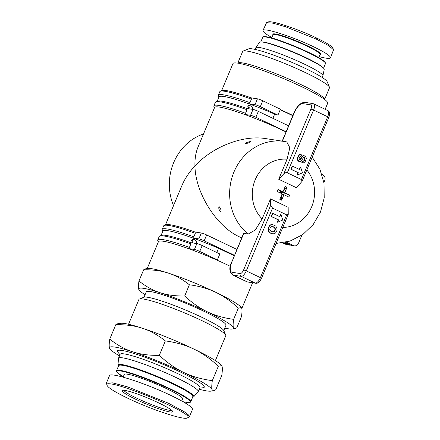 <?xml version="1.0" encoding="UTF-8"?>
<svg xmlns="http://www.w3.org/2000/svg" width="440" height="440" viewBox="0 0 440 440"><rect width="100%" height="100%" fill="white"/><g stroke="black" fill="none" stroke-linecap="round" stroke-linejoin="round"><path stroke-width="0.66" d="M173.547 205.585A51.348 46.613 -81.2 0 1 173.663 162.673A51.348 46.613 -81.2 0 1 203.511 133.958M250.498 141.559C249.893 142.401 248.16 143.143 245.3 143.787C245.779 142.774 247.511 142.032 250.498 141.559L250.58 141.587M219.043 206.558C220.77 208.621 221.408 210.496 220.957 212.179C219.027 210.128 218.389 208.257 219.043 206.558L219.153 206.591M270.71 205.172L243.634 269.902A4.279 1.733 115.5 0 1 240.218 273.554L232.238 272.327A10.697 4.329 115.5 0 1 231.902 261.833L243.601 233.393L248.259 234.02L255.343 229.983L262.147 218.884L270.512 198.875L288.167 207.306L288.244 214.385L286.671 214.858L272.541 208.115L270.71 205.172L270.512 198.875M241.764 237.787C218.235 229.059 195.288 193.853 194.948 165.952C212.713 146.603 243.128 134.838 265.666 138.595L284.163 141.444A51.348 46.613 98.8 0 0 233.976 171.958A51.348 46.613 98.8 0 0 248.259 234.02M248.463 105.243L249.2 107.465L248.386 108.323M249.068 108.807L247.687 106.09L250.481 104.929L253 108.047L251.537 109.186M286.027 131.967A51.348 5.682 -157.3 0 0 244.239 114.329A51.348 5.682 -157.3 0 0 219.566 107.102A51.348 5.682 -157.3 0 0 214.572 107.52L197.972 147.202C195.751 152.57 194.744 158.823 194.948 165.952C189.162 172.166 184.822 178.695 181.935 185.531L165.457 224.923M325.138 109.302L327.69 103.208A51.348 5.682 -157.3 0 0 292.32 82.39A51.348 5.682 -157.3 0 0 237.947 63.162A51.348 5.682 -157.3 0 0 232.953 63.58L221.584 90.75M251.13 97.851L251.433 99.149L249.953 102.68A52.63 5.825 -157.3 0 0 218.312 95.255L219.786 91.724A52.63 5.825 22.7 0 1 220.336 91.251L222.002 90.58A51.348 5.682 22.7 0 1 226.457 90.624A51.348 5.682 22.7 0 1 251.13 97.851L257.45 98.824L254.991 104.709A4.279 0.473 22.7 0 1 260.293 106.667L262.757 100.782L280.412 109.214L277.948 115.099L260.293 106.667M280.253 109.593A51.348 5.682 22.7 0 1 292.919 115.489M195.003 232.023L195.305 233.321L193.826 236.852A52.63 5.825 -157.3 0 0 162.184 229.427L163.658 225.896A52.63 5.825 22.7 0 1 164.214 225.423L165.875 224.752A51.348 5.682 22.7 0 1 170.33 224.796A51.348 5.682 22.7 0 1 195.003 232.023L201.328 232.997L198.864 238.882A4.279 0.473 22.7 0 1 204.171 240.84L206.63 234.955L236.902 249.409M192.34 239.415L193.072 241.637L192.264 242.495M192.94 242.979L191.56 240.262L194.359 239.102L196.878 242.226L195.415 243.359M230.285 266.327A51.348 5.682 -157.3 0 0 215.831 259.622A51.348 5.682 -157.3 0 0 188.111 248.501A51.348 5.682 -157.3 0 0 163.438 241.274A51.348 5.682 -157.3 0 0 158.444 241.692L147.169 268.642M224.807 328.097A51.348 5.682 -157.3 0 0 232.177 329.038A51.348 5.682 -157.3 0 0 233.459 327.745L234.834 328.73L236.808 327.745L241.494 316.536C242.11 312.257 242.165 309.458 241.665 308.132L241.23 307.401A51.348 5.682 -157.3 0 0 215.611 292.248A51.348 5.682 -157.3 0 0 168.273 273.086A51.348 5.682 -157.3 0 0 151.954 268.736A51.348 5.682 -157.3 0 0 148.269 268.516L145.613 268.829L143.638 269.814L138.952 281.017C145.805 286.445 152.845 290.34 160.066 292.705A51.348 5.682 -157.3 0 0 138.782 289.427A51.348 5.682 -157.3 0 0 139.216 290.152A51.348 5.682 -157.3 0 0 145.068 294.74M255.112 49.401L255.794 47.784A36.371 4.026 22.7 0 1 255.833 47.702A36.371 4.026 22.7 0 1 259.331 47.487A36.371 4.026 22.7 0 1 297.484 60.946A36.371 4.026 22.7 0 1 322.927 75.768A36.371 4.026 22.7 0 1 322.9 75.851L322.223 77.473M255.833 47.702L259.479 42.317A35.085 3.883 22.7 0 1 262.851 42.108A35.085 3.883 22.7 0 1 299.662 55.088A35.085 3.883 22.7 0 1 324.203 69.388L322.927 75.768M237.776 63.135L242.644 51.502A47.069 5.209 22.7 0 1 243.133 51.079A47.069 5.209 22.7 0 1 247.22 51.117A47.069 5.209 22.7 0 1 294.701 67.7A47.069 5.209 22.7 0 1 329.439 87.18A47.069 5.209 22.7 0 1 329.483 87.83L324.616 99.462M329.439 87.18L327.135 81.664A42.79 4.736 -157.3 0 0 295.559 63.954A42.79 4.736 -157.3 0 0 252.395 48.879A42.79 4.736 -157.3 0 0 248.677 48.846L243.133 51.079M324.605 99.451A47.069 5.209 -157.3 0 0 291.539 80.239A47.069 5.209 -157.3 0 0 242.297 62.887A47.069 5.209 -157.3 0 0 237.793 63.14M271.915 37.516C265.634 34.04 262.653 31.708 262.966 30.52L266.547 22.671L272.993 23.172L285.511 26.736L316.701 39.303L328.504 45.579L333.575 49.77L330.495 57.811C329.868 58.872 326.079 58.471 319.127 56.595M262.966 30.52C263.274 27.247 293.002 36.784 313.583 46.756C325 52.294 330.638 55.979 330.495 57.811M144.051 297.171L146.251 291.907A43.219 4.785 22.7 0 1 150.458 291.555A43.219 4.785 22.7 0 1 196.224 307.742A43.219 4.785 22.7 0 1 225.99 325.264L223.79 330.528M128.541 324.275L138.925 299.448A47.069 5.209 22.7 0 1 139.42 299.024A47.069 5.209 22.7 0 1 143.501 299.062A47.069 5.209 22.7 0 1 190.988 315.645A47.069 5.209 22.7 0 1 225.72 335.126A47.069 5.209 22.7 0 1 225.77 335.775L215.38 360.602M225.72 335.126L223.878 330.715A43.642 4.829 -157.3 0 0 191.67 312.648A43.642 4.829 -157.3 0 0 147.642 297.275A43.642 4.829 -157.3 0 0 143.853 297.236L139.42 299.024M118.514 358.209L120.159 354.288A43.219 4.785 22.7 0 1 124.361 353.936A43.219 4.785 22.7 0 1 170.126 370.117A43.219 4.785 22.7 0 1 199.898 387.64L198.253 391.567A43.219 4.785 -157.3 0 0 168.487 374.044A43.219 4.785 -157.3 0 0 122.722 357.858A43.219 4.785 -157.3 0 0 118.514 358.209A43.219 4.785 -157.3 0 0 118.476 358.386L117.992 365.084A41.08 4.548 22.7 0 1 122.023 364.584A41.08 4.548 22.7 0 1 166.205 380.276A41.08 4.548 22.7 0 1 193.727 396.77A41.08 4.548 22.7 0 1 192.676 397.144M199.711 388.091L202.983 387.761A47.069 5.209 -157.3 0 0 176.028 369.98A47.069 5.209 -157.3 0 0 122.007 350.455A47.069 5.209 -157.3 0 0 117.904 352.171L119.972 354.734M193.727 396.77L198.16 391.716A43.219 4.785 -157.3 0 0 198.253 391.567M118.459 366.102A41.08 4.548 22.7 0 1 117.992 365.084M171.705 410.295A26.103 2.888 22.7 0 1 169.422 410.284A26.103 2.888 22.7 0 1 143.033 401.06A26.103 2.888 22.7 0 1 123.822 390.264M169.989 411.966A27.385 3.03 -157.3 0 0 172.629 411.361A27.385 3.03 -157.3 0 0 152.416 400.032A27.385 3.03 -157.3 0 0 124.79 390.385A27.385 3.03 -157.3 0 0 122.413 390.357A27.385 3.03 -157.3 0 0 139.634 401.099A27.385 3.03 -157.3 0 0 169.989 411.966M187.16 418L189.376 416.856L188.364 414.87L184.261 411.752L168.284 403.139L127.82 386.947L112.64 382.872L106.387 383.136L107.124 385.49C101.283 375.056 199.095 414.81 187.16 418C183.607 420.288 150.222 409.129 127.523 398.112C115.33 392.233 108.532 388.025 107.124 385.49M189.376 416.856L192.495 409.404C192.649 407.154 185.62 402.578 171.402 395.681C146.086 383.422 109.874 371.718 109.505 375.678L106.387 383.136M181.792 400.983L182.672 398.877A31.664 3.504 -157.3 0 0 160.864 386.04A31.664 3.504 -157.3 0 0 127.331 374.182A31.664 3.504 -157.3 0 0 124.251 374.44L123.118 377.141M192.671 395.841A39.792 4.405 -157.3 0 0 164.087 379.489A39.792 4.405 -157.3 0 0 123.085 365.09M139.216 290.152L138.782 289.427C138.276 288.101 138.336 285.296 138.952 281.017M160.066 292.705C167.288 295.064 175.5 296.159 184.701 295.977C192.115 302.88 199.683 308.176 207.405 311.861A51.348 5.682 -157.3 0 0 160.066 292.705M207.405 311.861C215.132 315.552 223.872 318.043 233.629 319.341C233.013 323.62 232.958 326.42 233.459 327.745A51.348 5.682 -157.3 0 0 207.405 311.861M184.701 295.977L189.387 284.768C182.534 279.339 175.494 275.446 168.273 273.086C161.051 270.721 152.84 269.632 143.638 269.814M233.629 319.341L238.315 308.132C230.907 301.23 223.339 295.933 215.611 292.248C207.889 288.558 199.144 286.066 189.387 284.768M241.373 307.588L238.315 308.132M199.221 389.257A55.627 6.155 -157.3 0 0 210.744 391.16A55.627 6.155 -157.3 0 0 212.13 389.763L213.62 390.825L215.76 389.757L221.793 375.331C222.464 370.661 222.525 367.625 221.98 366.223L221.661 365.629L218.35 366.223C210.238 358.688 202.037 352.952 193.754 349.014C185.488 345.048 176.017 342.348 165.347 340.912C157.839 334.989 150.216 330.77 142.466 328.257C134.739 325.71 125.84 324.527 115.781 324.709L117.92 323.642L120.797 323.307A55.627 6.155 22.7 0 1 142.466 328.257A55.627 6.155 22.7 0 1 193.754 349.014A55.627 6.155 22.7 0 1 221.507 365.431L221.661 365.629M110.033 349.036L109.56 348.243A55.627 6.155 -157.3 0 0 110.033 349.036A55.627 6.155 -157.3 0 0 119.482 355.9M109.56 348.243C109.016 346.841 109.076 343.805 109.747 339.136C117.249 345.065 124.878 349.283 132.621 351.797A55.627 6.155 -157.3 0 0 109.56 348.243M132.621 351.797C140.355 354.343 149.248 355.526 159.308 355.344C167.426 362.885 175.626 368.621 183.909 372.554A55.627 6.155 -157.3 0 0 132.621 351.797M183.909 372.554C192.176 376.525 201.647 379.225 212.316 380.655C211.651 385.319 211.585 388.355 212.13 389.763A55.627 6.155 -157.3 0 0 183.909 372.554M109.747 339.136L115.781 324.709M159.308 355.344L165.347 340.912M212.316 380.655L218.35 366.223M333.575 49.77L332.882 48.12C331.755 46.074 326.348 42.719 316.663 38.044C298.402 29.178 271.145 20.119 268.207 22L266.547 22.671M234.438 255.294L204.171 240.84M190.575 242.616L190.872 243.914L189.398 247.445A52.63 5.825 -157.3 0 0 157.751 240.02L159.231 236.489A52.63 5.825 22.7 0 1 159.781 236.016L161.447 235.345A51.348 5.682 22.7 0 1 190.575 242.616L196.895 243.59L194.431 249.475A4.279 0.473 22.7 0 1 199.738 251.433L202.197 245.548A4.279 0.473 -157.3 0 0 196.895 243.59M189.398 247.445L188.111 248.501L194.431 249.475M216.772 252.505L218.537 248.276A51.348 5.682 -157.3 0 0 192.544 237.908A51.348 5.682 -157.3 0 0 162.877 231.099L161.029 235.516M202.197 245.548L219.857 253.979L217.393 259.864L199.738 251.433M215.831 259.622L217.393 259.864M234.24 255.772L218.537 248.276M286.132 131.714L255.865 117.26L258.324 111.375L288.596 125.829M246.703 108.444L247 109.742L245.526 113.273A52.63 5.825 -157.3 0 0 213.879 105.847L215.353 102.317A52.63 5.825 22.7 0 1 215.908 101.844L217.569 101.172A51.348 5.682 22.7 0 1 246.703 108.444L253.022 109.417L250.558 115.302A4.279 0.473 22.7 0 1 255.865 117.26M272.899 118.333L274.665 114.103A51.348 5.682 -157.3 0 0 248.672 103.736A51.348 5.682 -157.3 0 0 218.999 96.927L217.157 101.343M274.665 114.103L277.948 115.099M292.826 115.715L280.214 109.692M284.053 242.649L288.53 244.789L285.868 244.376A4.279 3.883 98.8 0 0 286.858 244.684L289.52 245.091A4.279 3.883 -81.2 0 1 288.53 244.789M282.733 242.88L285.868 244.376M286.281 242.165L293.315 245.526L290.659 245.113A4.279 3.883 98.8 0 0 291.649 245.421L294.305 245.828A4.279 3.883 -81.2 0 1 293.315 245.526M285.065 242.446L290.659 245.113M301.873 235.202L298.491 243.287A4.279 3.883 -81.2 0 1 294.305 245.828M321.965 174.482L322.856 174.906A4.279 3.883 -81.2 0 1 324.748 180.516L323.917 182.507M290.609 245.091A4.279 3.883 -81.2 0 1 289.52 245.091M206.63 234.955A4.279 0.473 -157.3 0 0 201.328 232.997M193.826 236.852L192.544 237.908L198.864 238.882M245.526 113.273L244.239 114.329L250.558 115.302M258.324 111.375A4.279 0.473 -157.3 0 0 253.022 109.417M249.953 102.68L248.672 103.736L254.991 104.709M262.757 100.782A4.279 0.473 -157.3 0 0 257.45 98.824M220.336 91.251A52.63 5.825 22.7 0 1 251.433 99.149M215.908 101.844A52.63 5.825 22.7 0 1 247 109.742M218.312 95.255A52.63 5.825 -157.3 0 0 218.361 95.981L218.878 97.218M213.879 105.847A52.63 5.825 -157.3 0 0 213.928 106.574L214.445 107.811M162.184 229.427A52.63 5.825 -157.3 0 0 162.234 230.153L162.751 231.391M164.214 225.423A52.63 5.825 22.7 0 1 195.305 233.321M157.751 240.02A52.63 5.825 -157.3 0 0 157.806 240.746L158.323 241.984M159.781 236.016A52.63 5.825 22.7 0 1 190.872 243.914M272.789 233.931L271.469 233.673L269.434 232.49L268.477 231.292L267.999 229.642L268.285 227.805L269.638 225.363L271.507 224.637L274.115 225.137L275.875 226.193L277.013 228.63L276.925 230.527L275.6 232.98L274.142 233.783L271.821 233.728L269.791 232.546L268.626 230.896L268.45 228.514L269.341 226.193L270.518 225.049L272.476 224.697M279.587 216.596L280.533 214.335L280.885 214.39L282.777 220L277.607 222.239L278.591 219.885L271.524 216.513L272.839 213.373L279.901 216.744L280.885 214.39M277.607 222.239L277.25 222.184L278.234 219.83L271.172 216.458L272.487 213.318L272.839 213.373M278.718 179.262L283.839 173.784C284.983 172.728 286.143 172.403 287.315 172.805L301.439 179.548L302.038 181.401L296.373 187.693L278.718 179.262L287.089 159.253L289.834 147.691L286.781 141.933A51.348 46.613 98.8 0 0 284.163 141.444L286.968 141.966M299.789 161.711L298.078 160.875L297.291 158.714L298.045 156.426L299.563 154.638L301.752 154.836L301.092 156.409L300.185 156.475L299.464 157.394L298.98 159.027L299.431 159.786L300.443 159.693L302.544 156.437L303.661 155.672L305.762 156.492L306.383 158.494L305.08 161.854L303.468 162.894L302.132 162.805L302.841 161.112L304.046 160.947L304.959 159.385L304.931 157.828L304.354 157.405L303.468 157.608L301.015 161.392L299.789 161.711L298.837 161.26L297.666 159.352L297.809 157.894L299.041 155.397L299.915 154.693L300.938 154.583M301.092 156.409L300.597 156.31M299.673 159.863L302.693 155.859L304.166 155.617M302.682 162.976L301.78 162.751L302.484 161.056L302.841 161.112M303.023 161.172L303.694 160.892L304.607 159.33L304.574 157.773L303.963 157.333M299.321 169.422L300.262 167.162L300.619 167.216L302.511 172.827L297.336 175.065L298.32 172.711L291.258 169.34L292.573 166.199L299.635 169.571L300.619 167.216M297.336 175.065L296.984 175.01L297.968 172.656L290.906 169.285L292.215 166.144L292.573 166.199M271.172 216.458L271.524 216.513M278.234 219.83L278.591 219.885M290.906 169.285L291.258 169.34M297.968 172.656L298.32 172.711M270.221 227.425L271.766 226.407L272.927 226.545L274.599 227.469L275.402 228.877L274.879 231.077L273.284 232.023L270.903 231.253L269.748 229.548L270.221 227.425M268.983 226.138L269.341 226.193M268.285 227.805L268.642 227.86M268.098 228.465L268.45 228.514M267.999 229.642L268.351 229.697M268.268 230.841L268.626 230.896M268.477 231.292L268.835 231.347M268.956 231.985L269.313 232.04M269.434 232.49L269.791 232.546M270.292 233.107L270.644 233.162M271.469 233.673L271.821 233.728M271.507 224.637L271.86 224.691M270.672 224.785L271.029 224.84M270.16 224.994L270.518 225.049M269.638 225.363L269.99 225.418M272.608 226.507L274.643 227.865L275.077 229.433L273.895 231.644L272.217 231.886M272.927 231.968L273.284 232.023M273.895 231.644L274.247 231.698M274.527 231.022L274.879 231.077M274.978 229.944L275.33 229.999M275.077 229.433L275.435 229.488M275.05 228.822L275.402 228.877M274.643 227.865L274.995 227.92M274.241 227.414L274.599 227.469M273.647 227.002L274.005 227.056M298.045 156.426L298.402 156.481M297.451 157.839L297.809 157.894M297.291 158.714L297.649 158.769M297.314 159.302L297.666 159.352M297.622 160.303L297.979 160.358M298.078 160.875L298.436 160.93M298.48 161.205L298.837 161.26M304.002 157.35L304.354 157.405M304.409 157.564L304.766 157.619M304.574 157.773L304.931 157.828M304.706 158.191L305.058 158.246M304.722 158.697L305.074 158.752M304.607 159.33L304.959 159.385M304.205 160.292L304.557 160.347M303.694 160.892L304.046 160.947M303.226 161.145L303.584 161.2M301.78 162.751L302.132 162.805M303.309 155.617L303.661 155.672M302.693 155.859L303.05 155.914M302.192 156.382L302.544 156.437M300.674 158.934L301.032 158.989M300.086 159.638L300.443 159.693M299.563 154.638L299.915 154.693M298.689 155.342L299.041 155.397M283.921 194.7L281.627 200.184L279.846 199.331L282.139 193.847L277.2 191.494L278.031 189.514L282.964 191.868L285.257 186.384L287.045 187.237L284.752 192.72L289.685 195.074L288.855 197.054L283.921 194.7L281.914 194.392M281.38 195.657L281.595 200.167M278.031 189.514L280.489 191.488L282.964 191.868M285.257 186.395A7.062 0.781 22.7 0 1 286.154 186.813A7.062 0.781 22.7 0 1 287.007 187.231L287.045 187.237M282.579 191.807L282.271 192.335L284.752 192.72M287.007 187.231L283.272 191.142M282.271 192.335L289.685 195.074M280.627 191.505L280.357 192.995M282.442 191.928L280.517 192.836L280.638 193.132M273.086 34.711L273.081 34.733A25.46 2.816 22.7 0 1 275.555 34.524A25.46 2.816 22.7 0 1 302.517 44.055A25.46 2.816 22.7 0 1 320.056 54.379L318.692 57.629M320.018 54.467A25.889 2.866 -157.3 0 0 304.86 44.594A25.889 2.866 -157.3 0 0 275.369 33.963A25.889 2.866 -157.3 0 0 273.042 34.815M266.03 37.037A34.018 3.768 22.7 0 1 302.055 49.775A34.018 3.768 22.7 0 1 325.485 63.569L325.177 62.299L320.436 58.663C308.803 51.266 275.952 37.939 266.453 36.779C264.264 36.416 263.021 36.592 262.724 37.312A34.018 3.768 22.7 0 1 266.03 37.037M325.286 62.805A33.589 3.718 -157.3 0 0 301.296 49.022A33.589 3.718 -157.3 0 0 266.552 36.812M322.867 67.54A34.018 3.768 -157.3 0 0 296.411 53.334A34.018 3.768 -157.3 0 0 263.901 42.136A34.018 3.768 -157.3 0 0 261.734 41.965M192.863 396.688L192.264 394.966C190.861 393.184 185.752 390.033 176.935 385.523C159.561 376.684 132.149 366.278 122.986 365.063C120.461 364.634 119.014 364.832 118.651 365.646A40.221 4.45 22.7 0 1 122.568 365.316A40.221 4.45 22.7 0 1 165.16 380.38A40.221 4.45 22.7 0 1 192.863 396.688L190.735 401.786A40.221 4.45 -157.3 0 0 163.026 385.479A40.221 4.45 -157.3 0 0 120.434 370.414A40.221 4.45 -157.3 0 0 116.518 370.744L116.82 372.086L123.217 376.904M123.222 376.899A39.792 4.405 22.7 0 1 120.621 370.975A39.792 4.405 22.7 0 1 169.961 389.197A39.792 4.405 22.7 0 1 186.302 402.336A39.792 4.405 22.7 0 1 183.046 401.682M316.701 39.303L316.663 38.044M232.238 272.327A2.14 1.942 98.8 0 0 233.184 275.127L241.164 276.359L255.288 283.102L247.308 281.875L233.184 275.127A12.837 5.192 -64.5 0 1 232.573 274.945L246.697 281.688A12.837 5.192 115.5 0 0 247.308 281.875A2.14 1.942 98.8 0 0 247.803 282.029L255.783 283.256A2.14 1.942 -81.2 0 1 255.288 283.102A6.419 2.596 115.5 0 0 260.409 277.629L246.285 270.881L272.541 208.115M286.671 214.858L260.409 277.629L261.498 278.317C258.863 283.52 256.872 283.377 255.783 283.256M240.218 273.554A2.14 1.942 98.8 0 0 241.164 276.359A6.419 2.596 -64.5 0 0 246.285 270.881L243.634 269.902M231.902 261.833L243.826 233.338M282.381 141.169L294.267 112.75A10.697 4.329 115.5 0 1 302.803 103.626L310.789 104.858A4.279 1.733 115.5 0 1 310.921 109.054L283.839 173.784M287.315 172.805L313.572 110.033L310.921 109.054M313.676 103.829L327.8 110.578A6.419 2.596 115.5 0 1 327.695 116.776L313.572 110.033A6.419 2.596 -64.5 0 0 313.676 103.829L312.879 103.587A2.14 1.942 98.8 0 0 310.789 104.858M312.879 103.587L304.893 102.355A2.14 1.942 98.8 0 0 302.803 103.626M304.893 102.355C300.641 102.487 297.027 105.963 294.058 112.772L294.267 112.75M327.8 110.578C329.813 111.502 330.143 113.801 328.784 117.464L327.695 116.776L301.439 179.548M306.823 169.966A34.232 31.075 -81.2 0 1 311.691 206.773A34.232 31.075 -81.2 0 1 282.777 227.441M262.147 218.884A34.232 31.075 -81.2 0 1 255.195 179.795A34.232 31.075 -81.2 0 1 287.089 159.253M241.797 308.55L252.582 282.761M323.554 68.184L325.485 63.569M118.651 365.646L116.518 370.744M183.068 401.698L186.401 402.369C188.925 402.793 190.366 402.6 190.735 401.786M232.177 329.038L234.834 328.73M210.744 391.16L213.62 390.825M260.794 41.927L262.724 37.312M271.722 37.977L273.081 34.733M247.803 282.029L246.697 281.688M288.244 214.385L261.498 278.317M232.573 274.945C229.257 271.975 228.965 267.614 231.698 261.85M294.058 112.772L282.189 141.141M328.784 117.464L302.038 181.401M276.078 243.463L290.015 241.093L302.715 234.614L313.143 224.642L320.485 212.047L324.209 197.863L324.022 183.205L319.93 169.246L312.197 157.119"/></g></svg>
